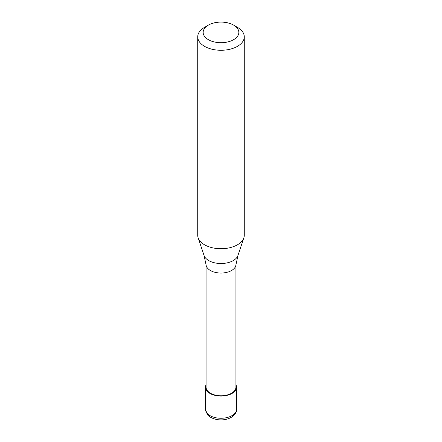 <?xml version="1.0" encoding="UTF-8"?>
<svg xmlns="http://www.w3.org/2000/svg" width="442" height="442" viewBox="0 0 442 442"><rect width="100%" height="100%" fill="white"/><g stroke="black" fill="none" stroke-linecap="round" stroke-linejoin="round"><path stroke-width="0.66" d="M206.066 384.7A15.514 8.956 0 0 0 205.486 387.131A15.514 8.956 0 0 0 215.061 395.408A15.514 8.956 0 0 0 231.973 393.468A15.514 8.956 180 0 0 236.514 387.131A15.514 8.956 180 0 0 235.934 384.7M206.066 264.692L206.066 387.131A14.934 8.625 0 0 0 215.287 395.098A14.934 8.625 0 0 0 231.558 393.231A14.934 8.625 180 0 0 235.934 387.131L235.934 264.692M204.033 255.437L206.094 264.951A14.934 8.625 0 0 0 215.713 272.487A14.934 8.625 0 0 0 231.558 270.515A14.934 8.625 180 0 0 235.906 264.951L237.967 255.437A17.282 9.978 180 0 1 233.221 260.603A17.282 9.978 0 0 1 215.934 263.084A17.282 9.978 0 0 1 204.033 255.437L198.149 237.835A23.277 13.437 0 0 0 214.182 248.139A23.277 13.437 0 0 0 237.459 244.791A23.277 13.437 180 0 0 243.851 237.835A23.277 13.437 180 0 0 244.277 235.288L244.277 36.835A23.277 13.437 180 0 1 237.459 46.338A23.277 13.437 0 0 1 212.094 49.25A23.277 13.437 0 0 1 197.723 36.835A23.277 13.437 0 0 1 204.541 27.332L208.381 25.117A17.846 10.304 0 0 0 208.381 39.686A17.846 10.304 0 0 0 233.619 39.686A17.846 10.304 180 0 0 233.619 25.117L237.459 27.332A23.277 13.437 180 0 1 244.277 36.835M197.723 36.835L197.723 235.288A23.277 13.437 0 0 0 198.149 237.835M204.541 27.332L208.381 25.117A17.846 10.304 180 0 1 233.619 25.117M236.514 409.303C237.039 411.723 235.255 414.425 231.166 417.414C227.116 419.607 222.519 420.342 217.376 419.624C210.779 418.397 208.077 415.591 207.27 414.369L205.486 409.303A15.514 8.956 0 0 0 215.061 417.579A15.514 8.956 0 0 0 231.973 415.635A15.514 8.956 180 0 0 236.514 409.303L236.514 387.131M205.486 409.303L205.486 387.131M237.967 255.437L243.851 237.835"/></g></svg>
